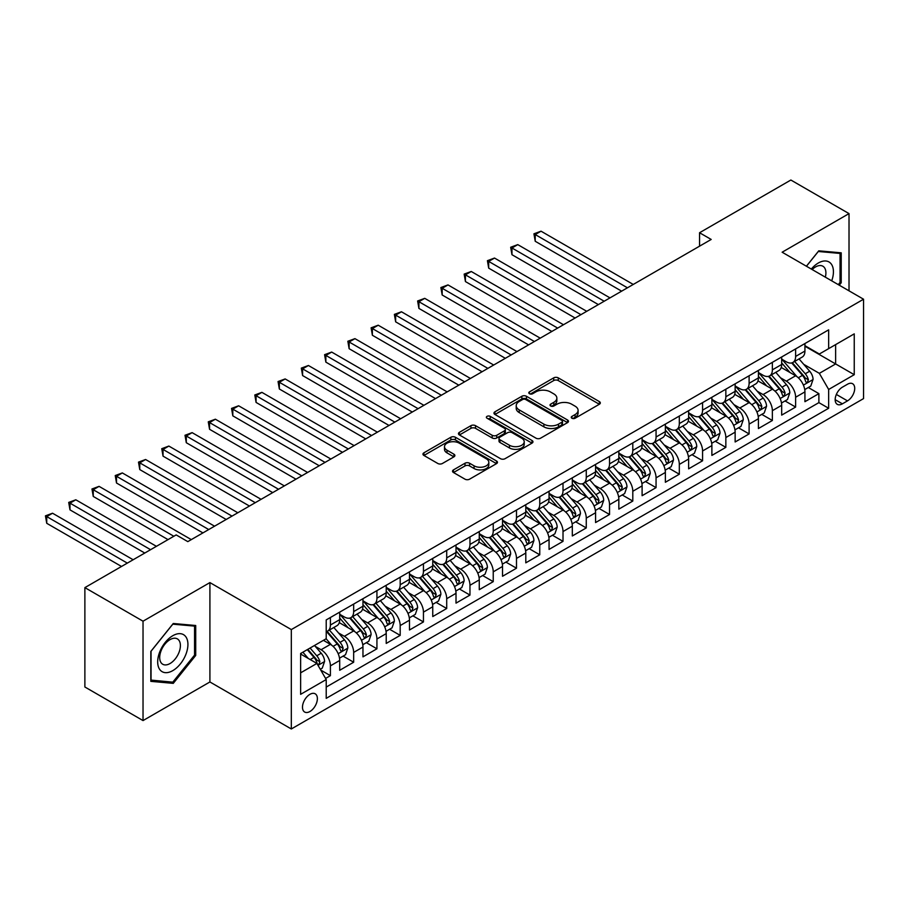 <?xml version="1.0" encoding="UTF-8"?>
<svg xmlns="http://www.w3.org/2000/svg" width="909" height="909" viewBox="0 0 909 909"><rect width="100%" height="100%" fill="white"/><g stroke="black" fill="none" stroke-linecap="round" stroke-linejoin="round"><path stroke-width="1.36" d="M571.92 418.242A2.261 1.307 0 0 0 575.113 418.242L599.372 404.244A3.227 1.863 0 0 0 600.315 402.914A3.227 1.863 0 0 0 599.372 401.596L558.274 377.871A3.227 1.863 0 0 0 553.706 377.871L529.447 391.881A2.261 1.307 0 0 0 528.788 392.802A2.261 1.307 0 0 0 529.447 393.722A2.261 1.307 0 0 0 532.651 393.722L535.787 391.915A10.329 5.965 0 0 1 550.399 391.915L553.82 393.892A10.329 5.965 0 0 1 556.853 398.108A10.329 5.965 0 0 1 553.82 402.323L550.684 404.141A2.261 1.307 0 0 0 550.025 405.062A2.261 1.307 0 0 0 550.684 405.982A2.261 1.307 0 0 0 553.876 405.982L557.024 404.175A10.329 5.965 0 0 1 571.636 404.175L575.056 406.153A10.329 5.965 0 0 1 578.09 410.368A10.329 5.965 0 0 1 575.056 414.584L571.92 416.402A2.261 1.307 0 0 0 571.261 417.322A2.261 1.307 0 0 0 571.92 418.242L571.92 416.402M309.935 711.508A10.522 6.079 120 0 0 316.809 702.237A10.522 6.079 120 0 0 315.196 693.806A10.522 6.079 120 0 0 309.935 694.328A10.522 6.079 120 0 0 303.049 703.6A10.522 6.079 120 0 0 304.663 712.031A10.522 6.079 120 0 0 309.935 711.508M453.477 469.885A3.227 1.863 0 0 0 452.534 471.203A3.227 1.863 0 0 0 453.477 472.521L465.01 479.179A3.227 1.863 0 0 0 469.567 479.179L496.519 463.624A3.227 1.863 0 0 0 497.462 462.306A3.227 1.863 0 0 0 496.519 460.988L455.42 437.263A3.227 1.863 0 0 0 450.853 437.263L423.912 452.818A3.227 1.863 0 0 0 422.958 454.136A3.227 1.863 0 0 0 423.912 455.454L437.831 463.488A3.227 1.863 0 0 0 442.399 463.488L453.932 456.841A3.227 1.863 0 0 0 454.875 455.523A3.227 1.863 0 0 0 453.932 454.193L447.023 450.216A8.635 4.988 0 0 1 444.49 446.683A8.635 4.988 0 0 1 449.83 442.081A8.635 4.988 0 0 1 459.238 443.16L486.292 458.784A8.635 4.988 0 0 1 488.826 462.306A8.635 4.988 0 0 1 483.497 466.908A8.635 4.988 0 0 1 474.078 465.828L469.567 463.226A3.227 1.863 0 0 0 465.01 463.226L453.477 469.885L453.477 472.521M209.911 582.589L143.031 621.199L84.878 587.623L84.878 686.999L143.031 720.576L209.911 681.966L291.323 728.973L291.323 629.585L209.911 582.589L209.911 681.966M849.017 290.823L849.017 213.604L782.138 252.213L863.55 299.22L291.323 629.585M849.017 213.604L790.864 180.027L699.555 232.738L699.555 246.169M84.878 587.623L176.176 534.912L187.811 541.628L711.19 239.453L699.555 232.738M536.015 438.183A3.227 1.863 0 0 0 540.582 438.183L567.523 422.628A3.227 1.863 0 0 0 568.466 421.31A3.227 1.863 0 0 0 567.523 419.992L526.425 396.267A3.227 1.863 0 0 0 521.857 396.267L494.916 411.822A3.227 1.863 0 0 0 493.973 413.141A3.227 1.863 0 0 0 494.916 414.459L536.015 438.183M487.94 418.731A2.261 1.307 0 0 1 490.235 419.049L531.981 443.149L505.074 458.681A3.227 1.863 0 0 1 500.507 458.681L459.409 434.957L459.409 432.32A3.227 1.863 0 0 0 458.466 433.638A3.227 1.863 0 0 0 459.409 434.957M459.409 432.32L470.942 425.662A3.227 1.863 0 0 1 475.509 425.662L492.178 435.286A3.227 1.863 0 0 0 496.746 435.286L504.393 430.866A3.227 1.863 0 0 0 505.336 429.548A3.227 1.863 0 0 0 504.393 428.23L487.042 418.208A2.261 1.307 0 0 1 486.372 417.288A2.261 1.307 0 0 1 487.769 416.083A2.261 1.307 0 0 1 490.235 416.367L532.015 440.49A3.227 1.863 0 0 1 532.969 441.808A3.227 1.863 0 0 1 532.015 443.126L532.015 440.49M325.57 678.444L330.399 675.66L320.752 670.081M315.253 646.367L321.093 649.73A13.158 7.602 60 0 1 330.399 665.854L339.705 660.479L339.705 670.285L353.658 662.229L343.079 656.116M338.523 632.937L344.363 636.311A13.158 7.602 60 0 1 353.658 652.423L362.964 647.049L362.964 656.855L376.928 648.799L366.338 642.686M361.782 619.506L367.622 622.881A13.158 7.602 60 0 1 376.928 638.993L386.223 633.618L386.223 643.424L400.187 635.368L389.597 629.255M385.041 606.076L390.881 609.45A13.158 7.602 60 0 1 400.187 625.562L409.493 620.188L409.493 629.994L423.446 621.938L412.868 615.825M408.3 592.645L414.14 596.02A13.158 7.602 60 0 1 423.446 612.132L432.752 606.757L432.752 616.563L446.705 608.507L436.127 602.394M431.559 579.215L437.399 582.589A13.158 7.602 60 0 1 446.705 598.701L456.011 593.327L456.011 603.133L469.964 595.077L459.386 588.964M454.83 565.784L460.67 569.159A13.158 7.602 60 0 1 469.964 585.271L479.27 579.897L479.27 589.702L493.235 581.646L482.645 575.533M478.089 552.354L483.929 555.729A13.158 7.602 60 0 1 493.235 571.841L502.529 566.466L502.529 576.272L516.494 568.216L505.904 562.103M501.348 538.923L507.188 542.298A13.158 7.602 60 0 1 516.494 558.41L525.8 553.047L525.8 562.841L539.753 554.785L529.174 548.672M524.607 525.493L530.447 528.868A13.158 7.602 60 0 1 539.753 544.98L549.059 539.616L549.059 549.411L563.012 541.355L552.433 535.242M547.866 512.062L553.706 515.437A13.158 7.602 60 0 1 563.012 531.549L572.318 526.186L572.318 535.98L586.271 527.924L575.692 521.823M571.136 498.632L576.976 502.007A13.158 7.602 60 0 1 586.271 518.119L595.577 512.756L595.577 522.561L609.541 514.494L598.951 508.392M594.395 485.201L600.235 488.576A13.158 7.602 60 0 1 609.541 504.7L618.836 499.325L618.836 509.131L632.8 501.064L622.211 494.962M617.654 471.771L623.494 475.146A13.158 7.602 60 0 1 632.8 491.269L642.106 485.895L642.106 495.7L656.059 487.633L645.47 481.531M640.913 458.352L646.754 461.715A13.158 7.602 60 0 1 656.059 477.839L665.365 472.464L665.365 482.27L679.318 474.214L668.74 468.101M664.172 444.921L670.013 448.285A13.158 7.602 60 0 1 679.318 464.408L688.624 459.034L688.624 468.839L702.577 460.783L691.999 454.67M687.443 431.491L693.283 434.854A13.158 7.602 60 0 1 702.577 450.978L711.883 445.603L711.883 455.409L725.848 447.353L715.258 441.24M710.702 418.06L716.542 421.424A13.158 7.602 60 0 1 725.848 437.547L735.142 432.173L735.142 441.979L749.107 433.923L738.517 427.809M733.961 404.63L739.801 408.005A13.158 7.602 60 0 1 749.107 424.117L758.413 418.742L758.413 428.548L772.366 420.492L761.776 414.379M757.22 391.2L763.06 394.574A13.158 7.602 60 0 1 772.366 410.686L781.672 405.312L781.672 415.118L795.625 407.062L795.625 397.256A13.158 7.602 -120 0 0 786.319 381.144L780.479 377.769M785.046 400.949L795.625 407.062M339.705 660.479A13.158 7.602 -120 0 0 330.399 644.367L323.422 640.334M362.964 647.049A13.158 7.602 -120 0 0 353.658 630.937L339.273 622.631M386.223 633.618A13.158 7.602 -120 0 0 376.928 617.506L362.543 609.2M409.493 620.188A13.158 7.602 -120 0 0 400.187 604.076L385.802 595.77M432.752 606.757A13.158 7.602 -120 0 0 423.446 590.645L409.061 582.339M456.011 593.327A13.158 7.602 -120 0 0 446.705 577.215L432.32 568.909M479.27 579.897A13.158 7.602 -120 0 0 469.964 563.785L455.579 555.479M502.529 566.466A13.158 7.602 -120 0 0 493.235 550.354L478.85 542.048M525.8 553.047A13.158 7.602 -120 0 0 516.494 536.924L502.109 528.618M549.059 539.616A13.158 7.602 -120 0 0 539.753 523.493L525.368 515.187M572.318 526.186A13.158 7.602 -120 0 0 563.012 510.063L548.627 501.757M595.577 512.756A13.158 7.602 -120 0 0 586.271 496.632L571.886 488.326M618.836 499.325A13.158 7.602 -120 0 0 609.541 483.202L595.156 474.896M642.106 485.895A13.158 7.602 -120 0 0 632.8 469.771L618.415 461.477M665.365 472.464A13.158 7.602 -120 0 0 656.059 456.352L641.674 448.046M688.624 459.034A13.158 7.602 -120 0 0 679.318 442.922L664.934 434.616M711.883 445.603A13.158 7.602 -120 0 0 702.577 429.491L688.193 421.185M735.142 432.173A13.158 7.602 -120 0 0 725.848 416.061L711.463 407.755M758.413 418.742A13.158 7.602 -120 0 0 749.107 402.63L734.722 394.324M781.672 405.312A13.158 7.602 -120 0 0 772.366 389.2L757.981 380.894M847.495 384.234L842.382 387.189A10.204 5.886 120 0 0 835.723 396.165A10.204 5.886 120 0 0 837.28 404.346A10.204 5.886 120 0 0 842.382 403.835L847.495 400.88A10.204 5.886 120 0 0 854.165 391.893A10.204 5.886 120 0 0 852.597 383.723A10.204 5.886 120 0 0 847.495 384.234M291.323 728.973L863.55 398.596L863.55 299.22M300.629 672.83L316.911 663.434L326.217 679.546L326.217 698.351L828.656 408.266L828.656 389.461L819.35 373.349L803.738 364.339M326.217 679.546L300.629 694.328L300.629 653.491L326.217 638.72L326.217 619.915L828.656 329.842L828.656 348.636L854.244 333.864L854.244 374.69L828.656 389.461M339.705 614.279L344.363 616.972A13.158 7.602 60 0 0 350.942 617.62L360.237 612.246A13.158 7.602 -120 0 0 362.964 606.223L362.964 598.701M362.964 600.849L367.622 603.542A13.158 7.602 60 0 0 374.201 604.19L383.507 598.815A13.158 7.602 -120 0 0 386.223 592.793L386.223 585.271M386.223 587.419L390.881 590.111A13.158 7.602 60 0 0 397.46 590.759L406.766 585.385A13.158 7.602 -120 0 0 409.493 579.363L409.493 571.841M409.493 573.988L414.14 576.681A13.158 7.602 60 0 0 420.719 577.329L430.025 571.954A13.158 7.602 -120 0 0 432.752 565.932L432.752 558.41M432.752 560.558L437.399 563.25A13.158 7.602 60 0 0 443.978 563.898L453.284 558.524A13.158 7.602 -120 0 0 456.011 552.502L456.011 544.98M456.011 547.127L460.67 549.82A13.158 7.602 60 0 0 467.249 550.468L476.543 545.093A13.158 7.602 -120 0 0 479.27 539.071L479.27 531.549M479.27 533.697L483.929 536.39A13.158 7.602 60 0 0 490.508 537.037L499.814 531.663A13.158 7.602 -120 0 0 502.529 525.641L502.529 518.119M502.529 520.278L507.188 522.959A13.158 7.602 60 0 0 513.767 523.607L523.073 518.244A13.158 7.602 -120 0 0 525.8 512.21L525.8 504.688M525.8 506.847L530.447 509.529A13.158 7.602 60 0 0 537.026 510.176L546.332 504.813A13.158 7.602 -120 0 0 549.059 498.78L549.059 491.269M549.059 493.417L553.706 496.098A13.158 7.602 60 0 0 560.285 496.746L569.591 491.383A13.158 7.602 -120 0 0 572.318 485.349L572.318 477.839M572.318 479.986L576.976 482.668A13.158 7.602 60 0 0 583.555 483.315L592.85 477.952A13.158 7.602 -120 0 0 595.577 471.93L595.577 464.408M595.577 466.556L600.235 469.237A13.158 7.602 60 0 0 606.814 469.896L616.12 464.522A13.158 7.602 -120 0 0 618.836 458.5L618.836 450.978M618.836 453.125L623.494 455.807A13.158 7.602 60 0 0 630.073 456.466L639.379 451.091A13.158 7.602 -120 0 0 642.106 445.069L642.106 437.547M642.106 439.695L646.754 442.376A13.158 7.602 60 0 0 653.332 443.035L662.638 437.661A13.158 7.602 -120 0 0 665.365 431.639L665.365 424.117M665.365 426.264L670.013 428.946A13.158 7.602 60 0 0 676.591 429.605L685.897 424.23A13.158 7.602 -120 0 0 688.624 418.208L688.624 410.686M688.624 412.834L693.283 415.515A13.158 7.602 60 0 0 699.862 416.174L709.156 410.8A13.158 7.602 -120 0 0 711.883 404.778L711.883 397.256M711.883 399.403L716.542 402.085A13.158 7.602 60 0 0 723.121 402.744L732.427 397.369A13.158 7.602 -120 0 0 735.142 391.347L735.142 383.825M735.142 385.973L739.801 388.666A13.158 7.602 60 0 0 746.38 389.313L755.686 383.939A13.158 7.602 -120 0 0 758.413 377.917L758.413 370.395M758.413 372.542L763.06 375.235A13.158 7.602 60 0 0 769.639 375.883L778.945 370.508A13.158 7.602 -120 0 0 781.672 364.486L781.672 356.964M326.217 687.068L818.884 402.63L818.884 393.631L804.931 401.687L804.931 391.881A13.158 7.602 -120 0 0 795.625 375.769L781.24 367.463M781.672 359.112L786.319 361.805A13.158 7.602 -120 0 0 792.898 362.452A13.158 7.602 -120 0 0 795.625 356.43L795.625 348.908M792.898 362.452L802.204 357.078A13.158 7.602 -120 0 0 804.931 351.056L804.931 343.534M330.399 617.506L330.399 625.028A13.158 7.602 60 0 1 327.672 631.051A13.158 7.602 60 0 1 326.217 631.585M327.672 631.051L336.978 625.676A13.158 7.602 -120 0 0 339.705 619.654L339.705 612.132M353.658 604.076L353.658 611.598A13.158 7.602 60 0 1 350.942 617.62M376.928 590.645L376.928 598.167A13.158 7.602 60 0 1 374.201 604.19M400.187 577.215L400.187 584.737A13.158 7.602 60 0 1 397.46 590.759M423.446 563.785L423.446 571.307A13.158 7.602 60 0 1 420.719 577.329M446.705 550.354L446.705 557.876A13.158 7.602 60 0 1 443.978 563.898M469.964 536.924L469.964 544.446A13.158 7.602 60 0 1 467.249 550.468M493.235 523.493L493.235 531.015A13.158 7.602 60 0 1 490.508 537.037M516.494 510.063L516.494 517.585A13.158 7.602 60 0 1 513.767 523.607M539.753 496.632L539.753 504.154A13.158 7.602 60 0 1 537.026 510.176M563.012 483.202L563.012 490.724A13.158 7.602 60 0 1 560.285 496.746M586.271 469.771L586.271 477.293A13.158 7.602 60 0 1 583.555 483.315M609.541 456.341L609.541 463.863A13.158 7.602 60 0 1 606.814 469.896M632.8 442.922L632.8 450.432A13.158 7.602 60 0 1 630.073 456.466M656.059 429.491L656.059 437.002A13.158 7.602 60 0 1 653.332 443.035M679.318 416.061L679.318 423.583A13.158 7.602 60 0 1 676.591 429.605M702.577 402.63L702.577 410.152A13.158 7.602 60 0 1 699.862 416.174M725.848 389.2L725.848 396.722A13.158 7.602 60 0 1 723.121 402.744M749.107 375.769L749.107 383.291A13.158 7.602 60 0 1 746.38 389.313M772.366 362.339L772.366 369.861A13.158 7.602 60 0 1 769.639 375.883M772.366 410.686L772.366 420.492M749.107 424.117L749.107 433.923M725.848 437.547L725.848 447.353M702.577 450.978L702.577 460.783M679.318 464.408L679.318 474.214M656.059 477.839L656.059 487.633M632.8 491.269L632.8 501.064M609.541 504.7L609.541 514.494M586.271 518.119L586.271 527.924M563.012 531.549L563.012 541.355M539.753 544.98L539.753 554.785M516.494 558.41L516.494 568.216M493.235 571.841L493.235 581.646M469.964 585.271L469.964 595.077M446.705 598.701L446.705 608.507M423.446 612.132L423.446 621.938M400.187 625.562L400.187 635.368M376.928 638.993L376.928 648.799M353.658 652.423L353.658 662.229M330.399 665.854L330.399 675.66M316.911 663.434L300.629 654.037M819.35 373.349L835.632 363.952L835.632 344.613L854.244 333.864M804.931 346.227L854.244 374.69M804.931 345.681L819.35 354.01L828.656 348.636M143.031 621.199L143.031 720.576M808.306 387.518L818.884 393.631M818.884 402.63L828.656 408.266M839.257 285.199L841.223 282.756L841.223 252.827L818.77 250.827L806.397 266.223M150.826 681.352L173.267 683.363L195.719 655.434L195.719 625.506L173.267 623.494L150.826 651.423L150.826 681.352M840.052 282.085L841.223 282.756M194.56 654.764L195.719 655.434M170.903 681.989L173.267 683.363M572.818 418.56L575.056 417.276A10.329 5.965 0 0 0 578.09 413.05L578.09 410.368M556.853 398.108L556.853 400.789A10.329 5.965 0 0 1 553.82 405.016L551.593 406.3M599.326 404.266L558.274 380.564A3.227 1.863 0 0 0 553.706 380.564L530.356 394.04M567.523 419.992L567.523 422.628L526.425 398.949A3.227 1.863 0 0 0 521.857 398.949L494.962 414.481M561.819 422.231A2.261 1.307 0 0 0 562.478 421.31A2.261 1.307 0 0 0 561.819 420.39L525.743 399.562A2.261 1.307 0 0 0 522.539 399.562L519.232 401.471A10.329 5.965 0 0 0 516.21 405.687A10.329 5.965 0 0 0 519.232 409.902L543.889 424.139A10.329 5.965 0 0 0 558.501 424.139L561.819 422.231L561.819 424.923A2.261 1.307 0 0 0 562.478 423.992L562.478 421.31M516.21 405.687L516.21 408.38A10.329 5.965 0 0 0 519.232 412.595L519.232 409.902M561.819 424.923L558.501 426.832A10.329 5.965 0 0 1 543.889 426.832L519.232 412.595M459.454 434.979L470.942 428.344L470.942 425.662M505.336 429.548L505.336 432.229A3.227 1.863 0 0 1 504.393 433.548L496.746 437.968A3.227 1.863 0 0 1 492.178 437.968L475.509 428.344A3.227 1.863 0 0 0 470.942 428.344M509.472 445.262A8.635 4.988 0 0 0 518.88 446.353A8.635 4.988 0 0 0 524.22 441.74A8.635 4.988 0 0 0 521.686 438.218L512.153 432.707A3.227 1.863 0 0 0 507.586 432.707L499.939 437.127A3.227 1.863 0 0 0 498.996 438.445A3.227 1.863 0 0 0 499.939 439.763L509.472 445.262L509.472 447.955A8.635 4.988 0 0 0 518.88 449.035A8.635 4.988 0 0 0 524.22 444.433L524.22 441.74M498.996 438.445L498.996 441.138A3.227 1.863 0 0 0 499.939 442.456L499.939 439.763M509.472 447.955L499.939 442.456M488.826 462.306L488.826 464.988A8.635 4.988 0 0 1 483.497 469.601A8.635 4.988 0 0 1 474.078 468.521L469.567 465.919A3.227 1.863 0 0 0 465.01 465.919L453.523 472.544M444.49 446.683L444.49 449.376A8.635 4.988 0 0 0 447.023 452.898L447.023 450.216M453.886 456.863L447.023 452.898M496.473 463.647L455.42 439.945A3.227 1.863 0 0 0 450.853 439.945L423.946 455.477L423.912 452.818M804.738 389.575L810.748 386.109L813.066 379.394A8.715 5.034 -120 0 0 809.68 371.213L799.045 358.907M796.92 376.621L784.319 362.021A25.168 14.533 -120 0 0 781.672 359.26M790.012 372.52L782.956 364.361A20.884 12.056 -120 0 0 781.672 362.952M633.266 284.449L541.037 231.193L535.219 234.556L535.219 241.271L621.631 291.164M791.716 362.93L802.465 375.372A8.715 5.034 60 0 1 805.579 381.382L806.203 382.405L807.385 382.246L808.362 379.769A8.715 5.034 -120 0 0 805.26 373.758L794.625 361.452M792.353 362.725L803.897 376.099A4.443 2.568 60 0 1 805.022 377.837L808.362 379.769M535.219 241.271L533.935 233.818L627.449 287.801M533.935 233.818L541.037 231.193M831.712 280.836A21.384 12.351 120 0 0 818.305 263.019A21.384 12.351 120 0 0 811.305 269.053M825.338 277.154A14.635 8.454 120 0 0 822.872 266.212A14.635 8.454 120 0 0 815.555 266.939A14.635 8.454 120 0 0 812.169 269.553M806.442 266.246L818.305 251.486L840.052 253.429L840.052 282.426L838.28 284.631M838.609 252.6L840.052 253.429M185.902 654.332A21.384 12.351 120 0 0 180.368 633.675A21.384 12.351 120 0 0 159.711 651.992A21.384 12.351 120 0 0 165.245 672.649A21.384 12.351 120 0 0 185.902 654.332M179.016 652.367A14.635 8.454 120 0 0 177.369 638.891A14.635 8.454 120 0 0 161.086 650.764A14.635 8.454 120 0 0 162.734 664.252A14.635 8.454 120 0 0 179.016 652.367M151.053 680.216L151.053 651.219L172.801 624.165L194.56 626.108L194.56 655.105L172.801 682.159L150.826 680.08M193.117 625.267L194.56 626.108M781.479 403.005L787.489 399.54L789.807 392.824A8.715 5.034 -120 0 0 786.421 384.643L775.786 372.338M773.661 390.052L761.049 375.451A25.168 14.533 -120 0 0 758.413 372.69M766.741 385.95L759.697 377.792A20.884 12.056 -120 0 0 758.413 376.383M609.996 297.879L517.766 244.623L511.96 247.987L511.96 254.702L598.372 304.595M768.457 376.36L779.206 388.802A8.715 5.034 60 0 1 782.308 394.801L782.944 395.835L784.126 395.676L785.103 393.199A8.715 5.034 -120 0 0 782.001 387.189L771.366 374.883M769.082 376.156L780.638 389.529A4.443 2.568 60 0 1 781.763 391.268L785.103 393.199M511.96 254.702L510.676 247.248L604.19 301.231M510.676 247.248L517.766 244.623M758.208 416.436L764.219 412.97L766.548 406.255A8.715 5.034 -120 0 0 763.151 398.062L752.527 385.768M750.402 403.482L737.79 388.882A25.168 14.533 -120 0 0 735.142 386.12M743.482 399.381L736.438 391.222A20.884 12.056 -120 0 0 735.142 389.813M586.737 311.31L494.507 258.054L488.69 261.417L488.69 268.132L575.113 318.025M745.198 389.791L755.947 402.233A8.715 5.034 60 0 1 759.049 408.232L759.685 409.266L760.867 409.107L761.844 406.63A8.715 5.034 -120 0 0 758.731 400.619L748.107 388.313M745.823 389.586L757.379 402.96A4.443 2.568 60 0 1 758.492 404.687L761.844 406.63M488.69 268.132L487.417 260.678L580.919 314.662M487.417 260.678L494.507 258.054M734.949 429.866L740.96 426.401L743.289 419.685A8.715 5.034 -120 0 0 739.892 411.493L729.268 399.187M727.132 416.913L714.531 402.312A25.168 14.533 -120 0 0 711.883 399.551M720.223 412.811L713.179 404.653A20.884 12.056 -120 0 0 711.883 403.244M563.478 324.729L471.248 271.484L465.431 274.848L465.431 281.563L551.843 331.444M721.928 403.21L732.677 415.663A8.715 5.034 60 0 1 735.79 421.662L736.426 422.696L737.608 422.537L738.585 420.06A8.715 5.034 -120 0 0 735.472 414.049L724.848 401.744M722.564 403.017L734.12 416.39A4.443 2.568 60 0 1 735.233 418.117L738.585 420.06M465.431 281.563L464.158 274.109L557.66 328.092M464.158 274.109L471.248 271.484M711.69 443.297L717.701 439.831L720.03 433.116A8.715 5.034 -120 0 0 716.633 424.923L706.009 412.618M703.873 430.343L691.272 415.743A25.168 14.533 -120 0 0 688.624 412.981M696.964 426.241L689.908 418.083A20.884 12.056 -120 0 0 688.624 416.674M540.219 338.159L447.989 284.915L442.172 288.278L442.172 294.993L528.583 344.875M698.669 416.64L709.418 429.093A8.715 5.034 60 0 1 712.531 435.093L713.167 436.127L714.338 435.968L715.326 433.479A8.715 5.034 -120 0 0 712.213 427.48L701.589 415.174M699.305 416.436L710.849 429.809A4.443 2.568 60 0 1 711.974 431.548L715.326 433.479M442.172 294.993L440.888 287.539L534.401 341.523M440.888 287.539L447.989 284.915M688.431 456.727L694.442 453.261L696.76 446.546A8.715 5.034 -120 0 0 693.374 438.354L682.739 426.048M680.614 443.762L668.013 429.173A25.168 14.533 -120 0 0 665.365 426.412M673.705 439.672L666.649 431.514A20.884 12.056 -120 0 0 665.365 430.105M516.96 351.59L424.73 298.345L418.913 301.708L418.913 308.412L505.324 358.305M675.41 430.071L686.159 442.524A8.715 5.034 60 0 1 689.272 448.523L689.897 449.557L691.079 449.398L692.056 446.91A8.715 5.034 -120 0 0 688.954 440.91L678.319 428.605M676.046 429.866L687.59 443.24A4.443 2.568 60 0 1 688.715 444.978L692.056 446.91M418.913 308.412L417.629 300.97L511.142 354.953M417.629 300.97L424.73 298.345M665.172 470.158L671.183 466.692L673.501 459.977A8.715 5.034 -120 0 0 670.115 451.784L659.479 439.479M657.355 457.193L644.742 442.603A25.168 14.533 -120 0 0 642.106 439.842M650.435 453.102L643.39 444.944A20.884 12.056 -120 0 0 642.106 443.535M493.689 365.02L401.46 311.776L395.654 315.128L395.654 321.843L482.065 371.736M652.151 443.501L662.9 455.954A8.715 5.034 60 0 1 666.002 461.954L666.638 462.988L667.82 462.829L668.797 460.34A8.715 5.034 -120 0 0 665.695 454.341L655.059 442.035M652.776 443.297L664.331 456.67A4.443 2.568 60 0 1 665.456 458.409L668.797 460.34M395.654 321.843L394.37 314.389L487.883 368.384M394.37 314.389L401.46 311.776M641.902 483.588L647.912 480.122L650.242 473.407A8.715 5.034 -120 0 0 646.844 465.215L636.22 452.909M634.096 470.623L621.483 456.034A25.168 14.533 -120 0 0 618.836 453.273M627.176 466.533L620.131 458.375A20.884 12.056 -120 0 0 618.836 456.966M470.43 378.451L378.201 325.206L372.383 328.558L372.383 335.273L458.806 385.166M628.892 456.932L639.641 469.385A8.715 5.034 60 0 1 642.743 475.384L643.379 476.418L644.561 476.248L645.538 473.771A8.715 5.034 -120 0 0 642.424 467.771L631.8 455.466M629.517 456.727L641.072 470.101A4.443 2.568 60 0 1 642.186 471.839L645.538 473.771M372.383 335.273L371.111 327.819L464.613 381.814M371.111 327.819L378.201 325.206M618.643 497.018L624.653 493.553L626.983 486.826A8.715 5.034 -120 0 0 623.585 478.645L612.961 466.34M610.825 484.054L598.224 469.464A25.168 14.533 -120 0 0 595.577 466.692M603.917 479.963L596.872 471.794A20.884 12.056 -120 0 0 595.577 470.396M447.171 391.881L354.942 338.637L349.124 341.989L349.124 348.704L435.536 398.596M605.621 470.362L616.37 482.815A8.715 5.034 60 0 1 619.484 488.815L620.12 489.849L621.301 489.678L622.279 487.201A8.715 5.034 -120 0 0 619.165 481.202L608.541 468.896M606.258 470.158L617.813 483.531A4.443 2.568 60 0 1 618.927 485.27L622.279 487.201M349.124 348.704L347.852 341.25L441.354 395.245M347.852 341.25L354.942 338.637M595.384 510.449L601.394 506.972L603.724 500.257A8.715 5.034 -120 0 0 600.326 492.076L589.702 479.77M587.566 497.484L574.965 482.895A25.168 14.533 -120 0 0 572.318 480.122M580.658 493.394L573.602 485.224A20.884 12.056 -120 0 0 572.318 483.827M423.912 405.312L331.683 352.067L325.865 355.419L325.865 362.134L412.277 412.027M582.362 483.793L593.111 496.234A8.715 5.034 60 0 1 596.224 502.245L596.861 503.279L598.031 503.109L599.02 500.632A8.715 5.034 -120 0 0 595.906 494.632L585.282 482.327M582.999 483.588L594.543 496.962A4.443 2.568 60 0 1 595.668 498.7L599.02 500.632M325.865 362.134L324.581 354.68L418.095 408.675M324.581 354.68L331.683 352.067M572.125 523.879L578.135 520.403L580.453 513.687A8.715 5.034 -120 0 0 577.067 505.506L566.432 493.201M564.307 510.915L551.706 496.325A25.168 14.533 -120 0 0 549.059 493.553M557.399 506.824L550.343 498.655A20.884 12.056 -120 0 0 549.059 497.257M400.653 418.742L308.424 365.498L302.606 368.849L302.606 375.565L389.018 425.457M559.103 497.223L569.852 509.665A8.715 5.034 60 0 1 572.965 515.676L573.59 516.71L574.772 516.539L575.749 514.062A8.715 5.034 -120 0 0 572.647 508.063L562.012 495.757M559.739 497.018L571.284 510.392A4.443 2.568 60 0 1 572.409 512.131L575.749 514.062M302.606 375.565L301.322 368.111L394.836 422.106M301.322 368.111L308.424 365.498M548.866 537.31L554.876 533.833L557.194 527.118A8.715 5.034 -120 0 0 553.808 518.937L543.173 506.631M541.048 524.345L528.436 509.756A25.168 14.533 -120 0 0 525.8 506.983M534.128 520.255L527.084 512.085A20.884 12.056 -120 0 0 525.8 510.688M377.383 432.173L285.153 378.928L279.347 382.28L279.347 388.995L365.759 438.888M535.844 510.653L546.593 523.095A8.715 5.034 60 0 1 549.695 529.106L550.331 530.14L551.513 529.97L552.49 527.493A8.715 5.034 -120 0 0 549.388 521.493L538.753 509.188M536.469 510.449L548.025 523.823A4.443 2.568 60 0 1 549.15 525.561L552.49 527.493M279.347 388.995L278.063 381.541L371.576 435.525M278.063 381.541L285.153 378.928M525.595 550.74L531.606 547.263L533.935 540.548A8.715 5.034 -120 0 0 530.538 532.367L519.914 520.062M517.789 537.776L505.177 523.186A25.168 14.533 -120 0 0 502.529 520.414M510.869 533.685L503.825 525.516A20.884 12.056 -120 0 0 502.529 524.118M354.124 445.603L261.894 392.358L256.077 395.71L256.077 402.426L342.5 452.318M512.585 524.084L523.334 536.526A8.715 5.034 60 0 1 526.436 542.537L527.072 543.571L528.254 543.4L529.231 540.923A8.715 5.034 -120 0 0 526.118 534.912L515.494 522.607M513.21 523.879L524.766 537.253A4.443 2.568 60 0 1 525.879 538.992L529.231 540.923M256.077 402.426L254.804 394.972L348.306 448.955M254.804 394.972L261.894 392.358M502.336 564.171L508.347 560.694L510.676 553.979A8.715 5.034 -120 0 0 507.279 545.798L496.655 533.492M494.519 551.206L481.918 536.617A25.168 14.533 -120 0 0 479.27 533.844M487.61 547.116L480.566 538.946A20.884 12.056 -120 0 0 479.27 537.549M330.865 459.034L238.635 405.789L232.818 409.141L232.818 415.856L319.229 465.749M489.315 537.514L500.075 549.956A8.715 5.034 60 0 1 503.177 555.967L503.813 557.001L504.995 556.831L505.972 554.354A8.715 5.034 -120 0 0 502.859 548.343L492.235 536.037M489.951 537.31L501.507 550.684A4.443 2.568 60 0 1 502.62 552.422L505.972 554.354M232.818 415.856L231.545 408.402L325.047 462.386M231.545 408.402L238.635 405.789M479.077 577.601L485.088 574.124L487.417 567.409A8.715 5.034 -120 0 0 484.02 559.228L473.396 546.923M471.26 564.637L458.659 550.047A25.168 14.533 -120 0 0 456.011 547.275M464.351 560.535L457.295 552.377A20.884 12.056 -120 0 0 456.011 550.979M307.606 472.464L215.376 419.208L209.559 422.571L209.559 429.287L295.97 479.179M466.056 550.945L476.805 563.387A8.715 5.034 60 0 1 479.918 569.398L480.554 570.432L481.725 570.261L482.713 567.784A8.715 5.034 -120 0 0 479.6 561.773L468.976 549.468M466.692 550.74L478.236 564.114A4.443 2.568 60 0 1 479.361 565.852L482.713 567.784M209.559 429.287L208.275 421.833L301.788 475.816M208.275 421.833L215.376 419.208M455.818 591.032L461.829 587.555L464.147 580.84A8.715 5.034 -120 0 0 460.761 572.659L450.125 560.353M448.001 578.067L435.4 563.478A25.168 14.533 -120 0 0 432.752 560.705M441.092 573.965L434.036 565.807A20.884 12.056 -120 0 0 432.752 564.409M284.347 485.895L192.117 432.639L186.3 436.002L186.3 442.717L272.711 492.61M442.797 564.375L453.546 576.817A8.715 5.034 60 0 1 456.659 582.828L457.284 583.862L458.466 583.692L459.443 581.215A8.715 5.034 -120 0 0 456.341 575.204L445.705 562.898M443.433 564.171L454.977 577.545A4.443 2.568 60 0 1 456.102 579.283L459.443 581.215M186.3 442.717L185.016 435.263L278.529 489.247M185.016 435.263L192.117 432.639M432.559 604.451L438.57 600.985L440.888 594.27A8.715 5.034 -120 0 0 437.502 586.089L426.866 573.784M424.742 591.498L412.129 576.897A25.168 14.533 -120 0 0 409.493 574.136M417.822 587.396L410.777 579.238A20.884 12.056 -120 0 0 409.493 577.84M261.076 499.325L168.847 446.069L163.041 449.432L163.041 456.148L249.452 506.04M419.538 577.806L430.287 590.248A8.715 5.034 60 0 1 433.388 596.259L434.025 597.293L435.206 597.122L436.184 594.645A8.715 5.034 -120 0 0 433.082 588.634L422.446 576.329M420.163 577.601L431.718 590.975A4.443 2.568 60 0 1 432.843 592.713L436.184 594.645M163.041 456.148L161.757 448.694L255.27 502.677M161.757 448.694L168.847 446.069M409.289 617.881L415.299 614.416L417.629 607.701A8.715 5.034 -120 0 0 414.231 599.52L403.607 587.214M401.483 604.928L388.87 590.327A25.168 14.533 -120 0 0 386.223 587.566M394.563 600.826L387.518 592.668A20.884 12.056 -120 0 0 386.223 591.259M237.817 512.756L145.588 459.499L139.77 462.863L139.77 469.578L226.193 519.471M396.279 591.236L407.027 603.678A8.715 5.034 60 0 1 410.129 609.678L410.766 610.712L411.947 610.553L412.925 608.076A8.715 5.034 -120 0 0 409.811 602.065L399.187 589.759M396.903 591.032L408.459 604.405A4.443 2.568 60 0 1 409.573 606.144L412.925 608.076M139.77 469.578L138.498 462.124L232 516.107M138.498 462.124L145.588 459.499M386.03 631.312L392.04 627.846L394.37 621.131A8.715 5.034 -120 0 0 390.972 612.95L380.348 600.644M378.212 618.359L365.611 603.758A25.168 14.533 -120 0 0 362.964 600.997M371.304 614.257L364.259 606.098A20.884 12.056 -120 0 0 362.964 604.69M214.558 526.186L122.329 472.93L116.511 476.293L116.511 483.009L202.923 532.901M373.008 604.667L383.768 617.109A8.715 5.034 60 0 1 386.87 623.108L387.507 624.142L388.688 623.983L389.666 621.506A8.715 5.034 -120 0 0 386.552 615.495L375.928 603.19M373.644 604.462L385.2 617.836A4.443 2.568 60 0 1 386.314 619.574L389.666 621.506M116.511 483.009L115.238 475.555L208.74 529.538M115.238 475.555L122.329 472.93M362.771 644.742L368.781 641.277L371.111 634.562A8.715 5.034 -120 0 0 367.713 626.369L357.089 614.064M354.953 631.789L342.352 617.188A25.168 14.533 -120 0 0 339.705 614.427M348.045 627.687L340.989 619.529A20.884 12.056 -120 0 0 339.705 618.12M191.299 539.616L99.07 486.36L93.252 489.724L93.252 496.439L168.04 539.616M349.749 618.086L360.498 630.539A8.715 5.034 60 0 1 363.611 636.539L364.248 637.573L365.418 637.414L366.407 634.936A8.715 5.034 -120 0 0 363.293 628.926L352.669 616.62M350.385 617.893L361.93 631.266A4.443 2.568 60 0 1 363.055 632.994L366.407 634.936M93.252 496.439L91.968 488.985L173.846 536.253M91.968 488.985L99.07 486.36M339.512 658.173L345.522 654.707L347.84 647.992A8.715 5.034 -120 0 0 344.454 639.8L333.819 627.494M331.694 645.22L326.126 638.777M324.786 641.118L323.877 640.072M156.405 546.32L75.811 499.791L69.993 503.154L69.993 509.869L144.77 553.036M326.49 631.516L337.239 643.97A8.715 5.034 60 0 1 340.352 649.969L340.977 651.003L342.159 650.844L343.136 648.356A8.715 5.034 -120 0 0 340.034 642.356L329.399 630.051M327.126 631.323L338.671 644.697A4.443 2.568 60 0 1 339.796 646.424L343.136 648.356M69.993 509.869L68.709 502.416L150.587 549.684M68.709 502.416L75.811 499.791M320.286 669.274L322.263 668.138L324.581 661.422A8.715 5.034 -120 0 0 321.195 653.23L314.503 645.492M308.253 658.434L302.867 652.196M301.515 654.548L300.629 653.514M133.146 559.751L52.54 513.221L46.734 516.585L46.734 523.3L121.511 566.466M307.287 649.651L313.98 657.4A8.715 5.034 60 0 1 317.082 663.4L317.718 664.434L318.9 664.274L319.877 661.786A8.715 5.034 -120 0 0 316.775 655.787L310.083 648.037M307.821 649.344L315.412 658.116A4.443 2.568 60 0 1 316.537 659.854L319.877 661.786M46.734 523.3L45.45 515.846L127.328 563.114M45.45 515.846L52.54 513.221M321.093 649.73L330.399 644.367M344.363 636.311L353.658 630.937M367.622 622.881L376.928 617.506M390.881 609.45L400.187 604.076M414.14 596.02L423.446 590.645M437.399 582.589L446.705 577.215M460.67 569.159L469.964 563.785M483.929 555.729L493.235 550.354M507.188 542.298L516.494 536.924M530.447 528.868L539.753 523.493M553.706 515.437L563.012 510.063M576.976 502.007L586.271 496.632M600.235 488.576L609.541 483.202M623.494 475.146L632.8 469.771M646.754 461.715L656.059 456.352M670.013 448.285L679.318 442.922M693.283 434.854L702.577 429.491M716.542 421.424L725.848 416.061M739.801 408.005L749.107 402.63M763.06 394.574L772.366 389.2M786.319 381.144L795.625 375.769M795.625 356.43L804.931 351.056M330.399 625.028L339.705 619.654M353.658 611.598L362.964 606.223M376.928 598.167L386.223 592.793M400.187 584.737L409.493 579.363M423.446 571.307L432.752 565.932M446.705 557.876L456.011 552.502M469.964 544.446L479.27 539.071M493.235 531.015L502.529 525.641M516.494 517.585L525.8 512.21M539.753 504.154L549.059 498.78M563.012 490.724L572.318 485.349M586.271 477.293L595.577 471.93M609.541 463.863L618.836 458.5M632.8 450.432L642.106 445.069M656.059 437.002L665.365 431.639M679.318 423.583L688.624 418.208M702.577 410.152L711.883 404.778M725.848 396.722L735.142 391.347M749.107 383.291L758.413 377.917M772.366 369.861L781.672 364.486M795.625 397.256L804.931 391.881M836.348 394.438L847.495 400.88M835.166 399.676L842.382 403.835M575.056 417.276L575.056 414.584M550.684 405.982L550.684 404.141M553.82 405.016L553.82 402.323M529.447 393.722L529.447 391.881M553.706 380.564L553.706 377.871M558.274 380.564L558.274 377.871M599.372 404.244L599.372 401.596M494.916 414.459L494.916 411.822M521.857 398.949L521.857 396.267M526.425 398.949L526.425 396.267M543.889 426.832L543.889 424.139M558.501 426.832L558.501 424.139M475.509 428.344L475.509 425.662M492.178 437.968L492.178 435.286M496.746 437.968L496.746 435.286M504.393 433.548L504.393 430.866M490.235 419.049L490.235 416.367M465.01 465.919L465.01 463.226M469.567 465.919L469.567 463.226M474.078 468.521L474.078 465.828M453.932 456.841L453.932 454.193M450.853 439.945L450.853 437.263M455.42 439.945L455.42 437.263M496.519 463.624L496.519 460.988M803.408 385.109L813.01 379.564M784.319 362.021L785.512 361.339M805.26 373.758L809.68 371.213M798.307 377.769L802.465 375.372M780.149 398.54L789.751 392.995M761.049 375.451L762.253 374.758M782.001 387.189L786.421 384.643M775.047 391.2L779.206 388.802M756.879 411.97L766.492 406.425M737.79 388.882L738.994 388.188M758.731 400.619L763.151 398.062M751.788 404.63L755.947 402.233M733.62 425.401L743.232 419.856M714.531 402.312L715.724 401.619M735.472 414.049L739.892 411.493M728.529 418.06L732.677 415.663M710.361 438.831L719.973 433.286M691.272 415.743L692.465 415.049M712.213 427.48L716.633 424.923M705.259 431.491L709.418 429.093M687.102 452.262L696.703 446.705M668.013 429.173L669.206 428.48M688.954 440.91L693.374 438.354M682 444.921L686.159 442.524M663.843 465.692L673.444 460.136M644.742 442.603L645.947 441.91M665.695 454.341L670.115 451.784M658.741 458.352L662.9 455.954M640.572 479.123L650.185 473.566M621.483 456.034L622.688 455.341M642.424 467.771L646.844 465.215M635.482 471.782L639.641 469.385M617.313 492.553L626.926 486.997M598.224 469.464L599.429 468.771M619.165 481.202L623.585 478.645M612.223 485.213L616.37 482.815M594.054 505.972L603.667 500.427M574.965 482.895L576.158 482.202M595.906 494.632L600.326 492.076M588.952 498.643L593.111 496.234M570.795 519.403L580.397 513.858M551.706 496.325L552.899 495.632M572.647 508.063L577.067 505.506M565.693 512.074L569.852 509.665M547.536 532.833L557.137 527.288M528.436 509.756L529.64 509.063M549.388 521.493L553.808 518.937M542.434 525.504L546.593 523.095M524.266 546.264L533.878 540.719M505.177 523.186L506.381 522.493M526.118 534.912L530.538 532.367M519.175 538.935L523.334 536.526M501.007 559.694L510.619 554.149M481.918 536.617L483.122 535.924M502.859 548.343L507.279 545.798M495.916 552.354L500.075 549.956M477.748 573.125L487.36 567.58M458.659 550.047L459.852 549.354M479.6 561.773L484.02 559.228M472.646 565.784L476.805 563.387M454.489 586.555L464.09 581.01M435.4 563.478L436.593 562.785M456.341 575.204L460.761 572.659M449.387 579.215L453.546 576.817M431.23 599.985L440.831 594.441M412.129 576.897L413.334 576.215M433.082 588.634L437.502 586.089M426.128 592.645L430.287 590.248M407.959 613.416L417.572 607.871M388.87 590.327L390.075 589.646M409.811 602.065L414.231 599.52M402.869 606.076L407.027 603.678M384.7 626.846L394.313 621.301M365.611 603.758L366.816 603.065M386.552 615.495L390.972 612.95M379.61 619.506L383.768 617.109M361.441 640.277L371.054 634.732M342.352 617.188L343.545 616.495M363.293 628.926L367.713 626.369M356.339 632.937L360.498 630.539M338.182 653.707L347.783 648.162M340.034 642.356L344.454 639.8M333.08 646.367L337.239 643.97M318.014 665.343L324.524 661.593M316.775 655.787L321.195 653.23M310.219 659.57L313.98 657.4"/></g></svg>
